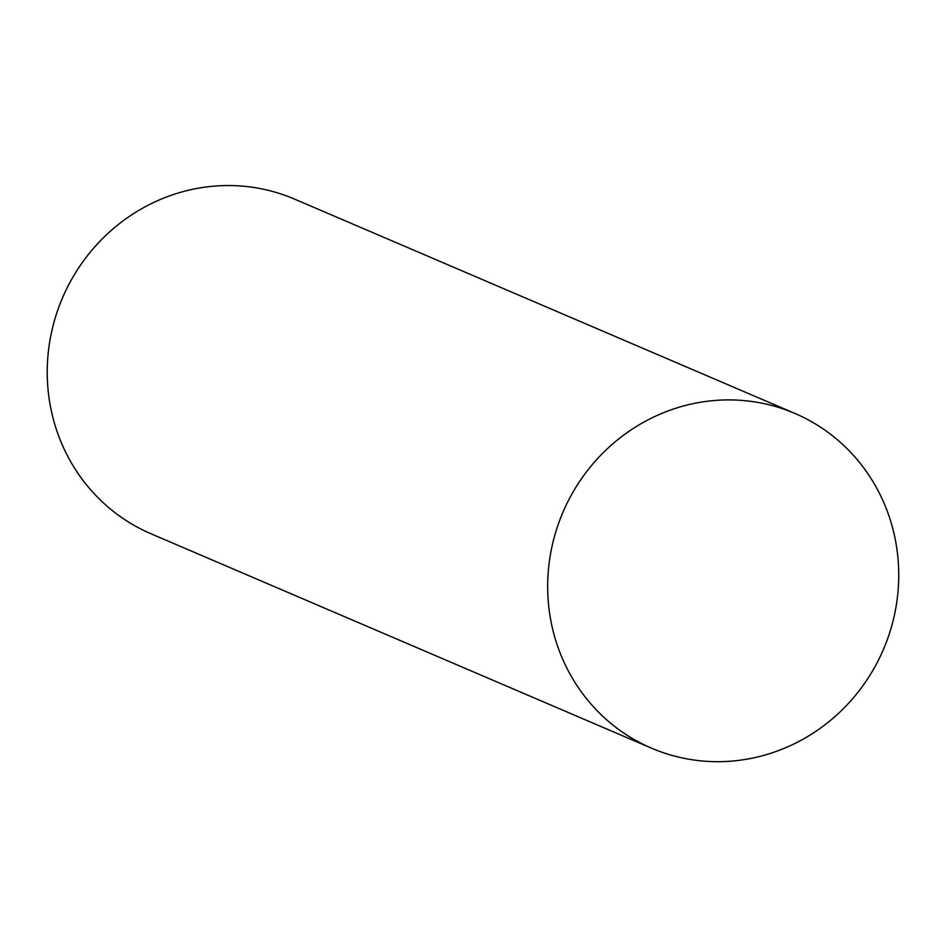 <?xml version="1.0" encoding="UTF-8"?>
<svg xmlns="http://www.w3.org/2000/svg" width="946" height="946" viewBox="0 0 946 946"><rect width="100%" height="100%" fill="white"/><g stroke="black" fill="none" stroke-linecap="round" stroke-linejoin="round"><path stroke-width="1.42" d="M672.748 755.606A182.081 174.312 113.2 0 0 887.726 638.479A182.081 174.312 113.2 0 0 794.888 413.426A182.081 174.312 113.2 0 0 562.976 512.164A182.081 174.312 113.2 0 0 651.51 748.168A182.081 174.312 113.2 0 0 672.748 755.606M794.888 413.426L294.454 199.062A182.081 174.312 113.2 0 0 62.542 297.801A182.081 174.312 113.2 0 0 151.076 533.804L651.51 748.168"/></g></svg>

